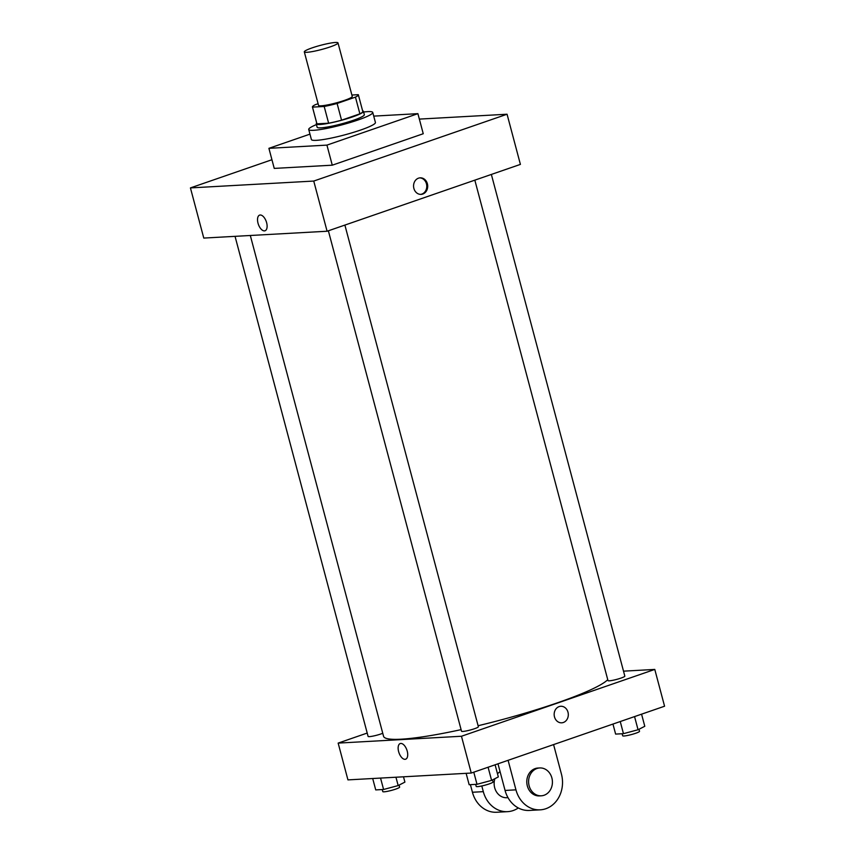 <?xml version="1.0" encoding="UTF-8"?>
<svg xmlns="http://www.w3.org/2000/svg" width="855" height="855" viewBox="0 0 855 855"><rect width="100%" height="100%" fill="white"/><g stroke="black" fill="none" stroke-linecap="round" stroke-linejoin="round"><path stroke-width="1.28" d="M330.222 46.886A17.442 2.148 165.1 0 1 313.293 51.407A17.442 2.148 165.1 0 1 304.305 51.866A17.442 2.148 165.1 0 1 320.604 45.315A17.442 2.148 165.1 0 1 338.003 42.9A17.442 2.148 165.1 0 1 330.222 46.886M338.003 42.9L352.249 96.412A17.442 2.148 165.1 0 1 344.458 100.398A17.442 2.148 165.1 0 1 327.529 104.919A17.442 2.148 165.1 0 1 318.541 105.379L304.305 51.866M362.744 111.396A23.758 2.918 165.1 0 1 362.798 111.513L358.352 94.787A23.758 2.918 165.1 0 0 358.298 94.681L351.875 95.033M318.103 103.722L315.345 104.673A23.758 2.918 165.1 0 0 312.438 107.003A23.758 2.918 165.1 0 0 312.492 107.121L324.184 106.469A23.758 2.918 165.1 0 0 337.105 103.466L355.445 97.128A23.758 2.918 165.1 0 0 358.352 94.787M312.492 107.121L316.938 123.847L328.63 123.195L324.184 106.469M337.105 103.466L341.551 120.192L359.891 113.843L355.445 97.128M341.551 120.192A23.758 2.918 165.1 0 1 328.63 123.195M316.938 123.847A23.758 2.918 165.1 0 1 316.884 123.729L312.438 107.003M362.798 111.513A23.758 2.918 165.1 0 1 359.891 113.843M316.713 123.067A24.41 3.003 -14.9 0 0 316.254 123.9A24.41 3.003 -14.9 0 0 319.941 124.499A24.41 3.003 -14.9 0 0 346.82 118.76A24.41 3.003 -14.9 0 0 363.439 111.342A24.41 3.003 -14.9 0 0 362.627 110.84M363.439 111.342L364.326 114.688A24.41 3.003 165.1 0 1 353.425 120.266A24.41 3.003 165.1 0 1 320.828 127.844A24.41 3.003 165.1 0 1 317.141 127.245L316.254 123.9M363.621 112.026A33.131 4.072 165.1 0 1 372.748 112.443A33.131 4.072 165.1 0 1 357.956 120.01A33.131 4.072 165.1 0 1 325.798 128.603A33.131 4.072 165.1 0 1 308.719 129.49A33.131 4.072 165.1 0 1 316.435 124.584M372.748 112.443L375.42 122.479A33.131 4.072 165.1 0 1 360.628 130.046A33.131 4.072 165.1 0 1 328.47 138.638A33.131 4.072 165.1 0 1 311.391 139.515L308.719 129.49M373.731 116.12L417.903 113.662L326.931 145.115L268.908 148.332L309.959 134.139M268.908 148.332L274.241 168.403L332.274 165.186L423.246 133.733L417.903 113.662M271.933 159.725L190.43 187.908L313.742 181.057L507.058 114.228L419.345 119.102M264.43 230.893A8.283 4.19 70.9 0 1 258.178 223.754A8.283 4.19 70.9 0 1 259.61 215.118A8.283 4.19 70.9 0 1 266.279 221.573A8.283 4.19 70.9 0 1 265.029 230.775A8.283 4.19 70.9 0 1 264.43 230.893M190.43 187.908L203.779 238.075L327.091 231.235L313.742 181.057M327.091 231.235L520.406 164.395L507.058 114.228M413.884 188.442A8.283 7.075 -93.2 0 1 420.168 177.84A8.283 7.075 -93.2 0 1 427.692 185.717A8.283 7.075 -93.2 0 1 421.088 194.374A8.283 7.075 -93.2 0 1 413.884 188.442M332.274 165.186L326.931 145.115M259.621 215.118A8.283 4.19 -109.1 0 0 258.178 223.754A8.283 4.19 -109.1 0 0 264.441 230.882A8.283 4.19 -109.1 0 0 265.029 230.775M420.628 194.384A8.283 7.075 86.8 0 0 426.773 185.77A8.283 7.075 86.8 0 0 419.72 177.883M461.102 729.636A116.825 14.375 165.1 0 1 401.23 739.19A116.825 14.375 165.1 0 1 383.564 736.305L250.312 235.488M607.745 679.693A116.825 14.375 165.1 0 1 557.214 702.895A116.825 14.375 165.1 0 1 478.105 725.735M474.835 180.159L607.99 680.591A8.721 1.069 -14.9 0 0 609.305 680.815A8.721 1.069 -14.9 0 0 618.902 678.763A8.721 1.069 -14.9 0 0 624.834 676.113L491.358 174.441M382.762 733.28A8.721 1.069 165.1 0 1 381.063 733.921A8.721 1.069 165.1 0 1 372.598 736.176A8.721 1.069 165.1 0 1 368.099 736.412L235.04 236.333M344.886 225.079L478.373 726.75A8.721 1.069 165.1 0 1 474.482 728.738A8.721 1.069 165.1 0 1 462.844 731.442A8.721 1.069 165.1 0 1 461.518 731.228L328.363 230.786M471.255 773.048L347.942 779.888L338.153 743.102L367.201 733.056L338.153 743.102L461.465 736.251L654.78 669.422L623.519 671.164L654.78 669.422L664.57 706.219L471.255 773.048L461.465 736.251L654.78 669.422M612.95 724.057L615.621 734.092L623.466 733.665L638.054 729.753L644.788 726.29L641.571 714.171M623.466 733.665L620.249 721.535M638.054 729.753L634.56 716.597M638.984 729.283L639.519 731.292A8.721 1.069 165.1 0 1 635.628 733.291A8.721 1.069 165.1 0 1 627.164 735.546A8.721 1.069 165.1 0 1 622.675 735.781L622.13 733.74M466.125 773.326L469.16 784.73L477.005 784.292L491.593 780.391L498.326 776.928L495.098 764.798M477.005 784.292L473.777 772.172M491.593 780.391L488.087 767.224M492.523 779.91L493.057 781.93A8.721 1.069 165.1 0 1 489.167 783.917A8.721 1.069 165.1 0 1 480.702 786.183A8.721 1.069 165.1 0 1 476.203 786.418L475.658 784.366M372.695 778.51L375.73 789.913L383.585 789.475L398.174 785.574L404.907 782.111L403.496 776.81M383.585 789.475L380.55 778.082M398.174 785.574L395.951 777.227M399.093 785.093L399.638 787.113A8.721 1.069 165.1 0 1 395.737 789.101A8.721 1.069 165.1 0 1 387.272 791.367A8.721 1.069 165.1 0 1 382.784 791.602L382.238 789.55M561.692 722.817A8.283 7.075 86.8 0 0 568.297 714.16A8.283 7.075 86.8 0 0 560.773 706.273A8.283 7.075 -93.2 0 1 568.297 714.16A8.283 7.075 -93.2 0 1 561.692 722.817A8.283 7.075 -93.2 0 1 554.489 716.885A8.283 7.075 -93.2 0 1 560.773 706.273M400.226 743.551A8.283 4.19 -109.1 0 0 398.783 752.186A8.283 4.19 -109.1 0 0 405.046 759.326A8.283 4.19 70.9 0 1 398.783 752.186A8.283 4.19 70.9 0 1 400.215 743.551A8.283 4.19 70.9 0 1 406.884 750.017A8.283 4.19 70.9 0 1 405.633 759.208A8.283 4.19 70.9 0 1 405.035 759.326A8.283 4.19 -109.1 0 0 405.633 759.208M338.153 743.102L461.465 736.251M497.984 763.804L505.07 790.448A27.894 23.822 86.8 0 0 529.363 810.444L540.242 809.835A27.894 23.822 -93.2 0 1 515.95 789.838L508.094 760.309M507.998 797.651L506.833 797.715A13.947 11.906 -93.2 0 1 494.885 778.691M497.525 773.882A13.947 11.906 -93.2 0 1 500.068 771.616M518.312 807.954A27.894 23.822 -93.2 0 1 507.603 811.652A27.894 23.822 -93.2 0 1 483.31 791.655L481.803 785.959M541.279 795.802L539.473 795.909A13.947 11.906 -93.2 0 1 526.808 782.635A13.947 11.906 -93.2 0 1 537.923 768.047L539.74 767.95A13.947 11.906 -93.2 0 1 552.223 779.568A13.947 11.906 -93.2 0 1 544.069 795.257A13.947 11.906 -93.2 0 1 541.279 795.802A13.947 11.906 -93.2 0 1 528.614 782.539A13.947 11.906 -93.2 0 1 539.74 767.95M553.58 744.587L561.436 774.117A27.894 23.822 -93.2 0 1 540.242 809.835M507.603 811.652L496.723 812.25A27.894 23.822 -93.2 0 1 472.43 792.254L470.41 784.666M505.07 790.448L515.95 789.838M472.43 792.254L483.31 791.655"/></g></svg>
